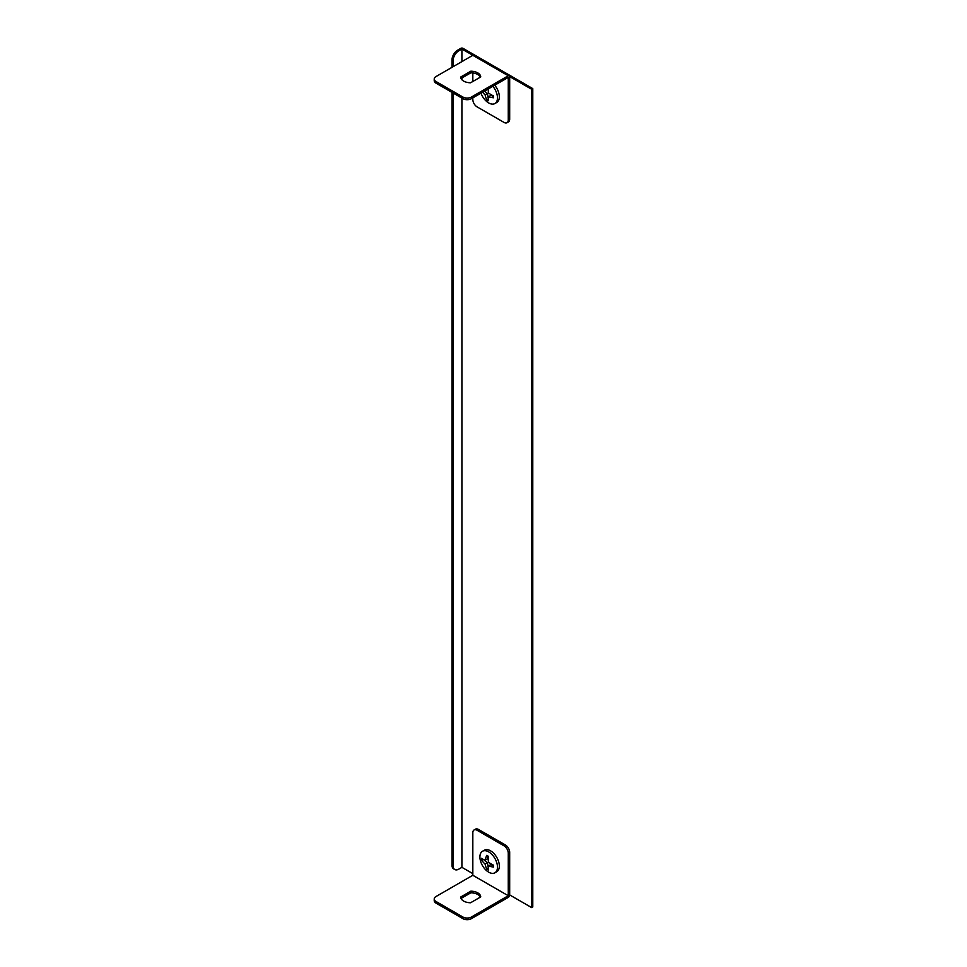 <?xml version="1.0" encoding="UTF-8"?>
<svg xmlns="http://www.w3.org/2000/svg" width="967" height="967" viewBox="0 0 967 967"><rect width="100%" height="100%" fill="white"/><g stroke="black" fill="none" stroke-linecap="round" stroke-linejoin="round"><path stroke-width="1.45" d="M509.271 75.668L473.83 55.204A2.007 1.16 120 0 0 472.827 55.3L461.912 49.003L458.793 50.804A8.014 4.63 120 0 0 453.124 60.631L451.988 59.966A8.014 4.63 -60 0 1 457.657 50.151L460.775 48.35A1.608 0.931 0 0 1 463.048 48.35L532.781 88.613L531.657 89.266L509.682 76.586A2.007 1.16 120 0 0 509.271 75.668A2.007 1.16 120 0 0 508.267 75.764L471.413 97.038L471.413 98.682A6.007 3.469 180 0 1 462.903 98.682L462.903 97.038A6.007 3.469 -0 0 0 471.413 97.038M461.912 98.102L461.912 867.339L458.793 869.14A8.014 4.63 120 0 1 454.792 869.538L453.656 868.886A8.014 4.63 -60 0 1 451.988 865.211L453.124 865.864A8.014 4.63 120 0 0 454.792 869.538M451.988 59.966L451.988 67.339M451.988 92.373L451.988 865.211M453.124 60.631L453.124 66.675M453.124 93.025L453.124 865.864M461.912 49.003L461.912 61.61M461.912 77.976L461.912 79.778M531.657 89.266L531.657 907.602L509.682 894.922A2.007 1.16 -60 0 1 508.267 897.376L471.413 918.65A6.007 3.469 180 0 1 462.903 918.65L435.972 903.105A6.007 3.469 180 0 1 434.219 900.652L434.219 899.008A6.007 3.469 0 0 0 435.972 901.462L435.972 903.105M472.827 873.636L461.912 867.339M532.781 88.613L532.781 906.949L531.657 907.602M508.267 75.764L472.827 55.3L435.972 76.586A6.007 3.469 -0 0 0 434.219 79.04A6.007 3.469 -0 0 0 435.972 81.494L462.903 97.038M472.827 97.86L472.827 99.492A6.007 3.469 -120 0 0 477.082 106.866L504.012 122.41A6.007 3.469 -120 0 0 507.022 122.712A6.007 3.469 -120 0 0 508.267 119.956L508.267 77.396L471.413 98.682M508.267 119.956L509.682 119.134L509.682 76.586M480.381 77.13A10.021 5.79 -0 0 0 470.808 72.839L461.017 78.484M435.972 81.494L435.972 83.126L462.903 98.682M435.972 83.126A6.007 3.469 180 0 1 434.219 80.672L434.219 79.04M480.72 76.937A10.021 5.79 -0 0 0 470.808 71.207L460.679 77.046A10.021 5.79 -0 0 0 470.603 82.775L480.72 76.937M509.682 119.134A6.007 3.469 60 0 1 508.437 121.89L507.022 122.712M472.827 81.494L472.827 72.972M470.808 72.839L470.808 71.207M508.267 853.184A6.007 3.469 -120 0 0 504.012 845.823L505.427 845.001A6.007 3.469 60 0 1 509.682 852.362L508.267 853.184L508.267 895.732L471.413 917.018L471.413 918.65M504.012 845.823L477.082 830.266A6.007 3.469 -120 0 0 474.072 829.976A6.007 3.469 -120 0 0 472.827 832.72L472.827 875.28L435.972 896.554A6.007 3.469 0 0 0 434.219 899.008M460.679 897.025L470.808 891.175A10.021 5.79 180 0 1 480.72 896.905L470.603 902.755A10.021 5.79 180 0 1 460.679 897.025M462.903 918.65L462.903 917.018L435.972 901.462M462.903 917.018A6.007 3.469 0 0 0 471.413 917.018M508.267 895.732L472.827 875.28M461.017 898.464L470.808 892.819A10.021 5.79 180 0 1 480.381 897.098M474.072 829.976L475.486 829.154A6.007 3.469 60 0 1 478.496 829.456L477.082 830.266M505.427 845.001L478.496 829.456M509.682 852.362L509.682 894.922M470.808 891.175L470.808 892.819M480.962 93.17A12.426 7.18 -120 0 0 494.899 103.554A12.426 7.18 -120 0 0 492.868 86.293M482.593 92.216A27.995 19.086 11.2 0 0 485.096 94.851A27.995 19.074 108.8 0 0 486.752 99.831A26.846 15.496 0 0 0 488.335 100.749A27.995 12.583 -50.8 0 1 488.432 96.785A27.995 12.583 -9.2 0 0 493.484 97.788A26.858 15.508 -60 0 1 493.484 95.951A27.995 19.086 -168.8 0 1 488.432 92.929A27.995 19.086 -71.2 0 1 488.262 88.952M494.899 103.554L496.76 102.49A12.426 7.18 -120 0 0 494.729 85.217M488.262 98.598L487.441 93.497L485.096 94.851M487.441 93.497L484.515 91.116M487.489 89.387L485.096 90.995M493.472 96.337L490.777 95.419L488.432 96.785M488.25 98.972L486.752 99.831M488.686 851.891A12.426 7.18 -120 0 0 482.473 851.274A12.426 7.18 -120 0 0 482.473 865.622A12.426 7.18 -120 0 0 494.899 872.79A12.426 7.18 -120 0 0 496.808 862.842A12.426 7.18 -120 0 0 488.686 851.891M481.614 860.159A27.995 19.086 11.2 0 0 485.096 864.087A27.995 19.074 108.8 0 0 486.752 869.067A26.846 15.496 -0 0 0 488.335 869.986A27.995 12.583 -50.8 0 1 488.432 866.021A27.995 12.583 -9.2 0 0 493.484 867.024A26.858 15.508 -60 0 1 493.484 865.187A27.995 19.086 -168.8 0 1 488.432 862.165A27.995 19.086 -71.2 0 1 488.335 856.266A26.846 15.496 180 0 1 486.752 855.36A27.995 12.583 129.2 0 0 485.096 860.231A27.995 12.583 170.8 0 1 481.614 858.321A26.846 15.496 120 0 0 481.614 860.159L483.113 859.288M494.899 872.79L496.76 871.726A12.426 7.18 -120 0 0 498.67 861.766A12.426 7.18 -120 0 0 490.547 850.815A12.426 7.18 -120 0 0 484.334 850.198L482.473 851.274M488.262 867.834L487.441 862.733L485.096 864.087M487.441 862.733L483.415 859.458M487.997 856.085L487.441 858.877L485.096 860.231M493.472 865.574L490.777 864.655L488.432 866.021M488.25 868.209L486.752 869.067M457.657 50.151L458.793 50.804"/></g></svg>
